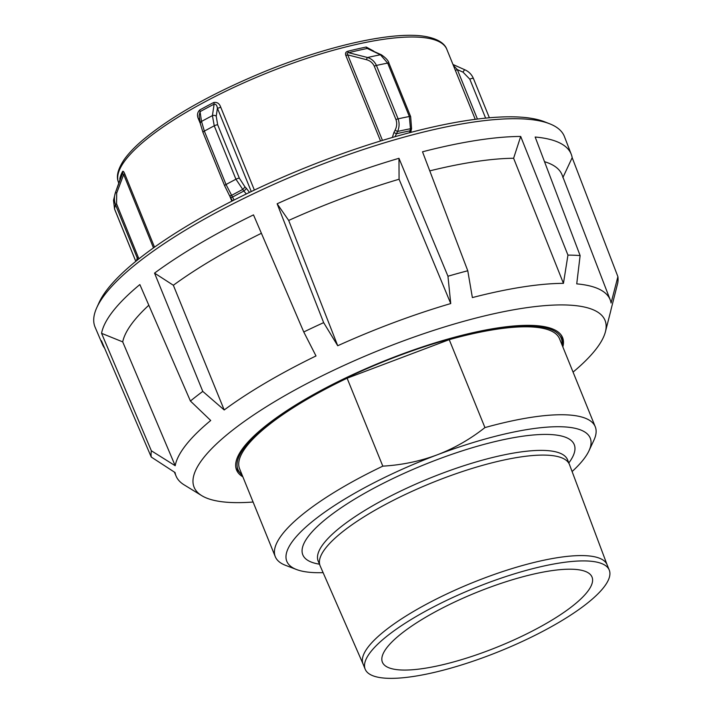 <?xml version="1.0" encoding="UTF-8"?>
<svg xmlns="http://www.w3.org/2000/svg" width="713" height="713" viewBox="0 0 713 713"><rect width="100%" height="100%" fill="white"/><g stroke="black" fill="none" stroke-linecap="round" stroke-linejoin="round"><path stroke-width="1.07" d="M562.833 346.901A175.951 45.427 157.9 0 0 562.584 337.579A175.951 45.427 157.9 0 0 303.952 400.02A175.951 45.427 157.9 0 0 236.547 469.974A175.951 45.427 157.9 0 0 242.866 476.828M253.097 502.023A221.752 57.245 -22.1 0 1 201.761 495.66A221.752 57.245 -22.1 0 1 279.05 399.039A221.752 57.245 -22.1 0 1 464.484 321.108A221.752 57.245 -22.1 0 1 605.426 331.75A221.752 57.245 -22.1 0 1 573.065 372.097M261.404 233.285A236.68 61.104 157.9 0 0 214.087 258.712A236.68 61.104 157.9 0 0 173.348 285.262L154.543 273.115A252.937 65.302 157.9 0 1 199.346 243.819A252.937 65.302 157.9 0 1 253.498 214.88L303.765 331.982L316.002 355.947A234.265 60.48 157.9 0 0 265.762 382.783A234.265 60.48 157.9 0 0 224.203 409.966L202.786 391.401A250.646 64.705 -22.1 0 0 190.424 401.036L210.709 420.492A234.265 60.48 157.9 0 0 175.193 465.723L151.361 450.785A250.646 64.705 -22.1 0 0 151.254 457.042L175.068 472.55A234.265 60.48 157.9 0 0 176.129 476.186A234.265 60.48 157.9 0 0 184.114 484.849L201.761 495.66M173.348 285.262L224.203 409.966M151.254 457.042L101.433 340.761A252.937 65.302 157.9 0 0 102.565 344.655A252.937 65.302 157.9 0 0 104.624 348.22M190.424 401.036L139.846 284.567A252.937 65.302 157.9 0 0 101.567 333.327L151.361 450.785M154.543 273.115L202.786 391.401M102.565 344.655L95.105 327.196A253.275 65.391 -22.1 0 1 96.772 307.668A253.275 65.391 -22.1 0 1 192.02 226.217A253.275 65.391 -22.1 0 1 549.634 123.777A253.275 65.391 -22.1 0 1 564.446 136.62L571.273 154.338A252.937 65.302 157.9 0 0 535.16 137.021L580.124 255.584L576.737 283.872A234.265 60.48 157.9 0 1 610.23 299.915L562.111 174.988A236.68 61.104 157.9 0 0 544.518 161.691M549.634 123.777L544.563 121.789A249.185 64.33 157.9 0 0 192.733 222.572A249.185 64.33 157.9 0 0 99.018 302.704L96.772 307.668M303.765 331.982A250.646 64.705 -22.1 0 1 323.649 322.641L337.721 345.743L288.685 220.433L277.134 203.775L323.649 322.641M398.968 158.304L447.96 276.234L450.741 303.56L399.084 179.23L398.968 158.304A252.937 65.302 157.9 0 0 277.134 203.775M447.96 276.234A250.646 64.705 -22.1 0 1 467.773 270.762L472.371 297.579A234.265 60.48 157.9 0 1 563.448 283.355L513.61 158.259A236.68 61.104 157.9 0 0 429.779 170.87M513.61 158.259L520.695 136.45A252.937 65.302 157.9 0 0 422.515 151.798L467.773 270.762M520.695 136.45L567.949 255.111A250.646 64.705 -22.1 0 1 580.124 255.584M562.869 177.59L572.183 157.671A252.937 65.302 157.9 0 0 571.273 154.338M572.183 157.671L617.895 276.662A250.646 64.705 -22.1 0 1 617.779 282.909L610.952 309.861A234.265 60.48 157.9 0 1 610.551 311.697L605.426 331.75M101.567 333.327L122.707 341.875L175.193 465.723M610.23 299.915A234.265 60.48 157.9 0 1 611.077 303.034L617.895 276.662M399.084 179.23A236.68 61.104 157.9 0 0 288.685 220.433M148.821 305.226A236.68 61.104 157.9 0 0 122.707 341.875M450.741 303.56A234.265 60.48 157.9 0 0 337.721 345.743M563.448 283.355L567.949 255.111M365.172 669.186L363.006 663.856A131.718 34.001 -22.1 0 1 362.347 660.639A131.718 34.001 -22.1 0 1 478.084 580.471A131.718 34.001 -22.1 0 1 607.093 564.749L609.259 570.079A131.718 34.001 -22.1 0 1 609.918 573.297A131.718 34.001 -22.1 0 1 494.18 653.465A131.718 34.001 -22.1 0 1 365.172 669.186A131.718 34.001 -22.1 0 1 364.512 665.969A131.718 34.001 -22.1 0 1 480.25 585.801A131.718 34.001 -22.1 0 1 609.259 570.079M607.137 564.856L569.527 464.68A134.57 34.741 157.9 0 0 569.437 464.457A134.57 34.741 157.9 0 0 437.639 480.517A134.57 34.741 157.9 0 0 319.406 562.414A134.57 34.741 157.9 0 0 320.084 565.703A134.57 34.741 157.9 0 0 320.173 565.926L363.051 663.972M381.829 659.427A113.126 29.206 -22.1 0 1 481.23 590.578A113.126 29.206 -22.1 0 1 592.031 577.075A113.126 29.206 -22.1 0 1 592.601 579.838A113.126 29.206 -22.1 0 1 493.2 648.687A113.126 29.206 -22.1 0 1 382.4 662.199A113.126 29.206 -22.1 0 1 381.829 659.427M382.81 466.15A172.671 44.58 157.9 0 0 274.416 552.459A172.671 44.58 157.9 0 0 275.289 556.684A172.671 44.58 157.9 0 0 285.592 565.356L296.581 569.544A163.74 42.272 -22.1 0 1 285.984 557.316A163.74 42.272 -22.1 0 1 437.122 454.867C420.01 461.258 401.9 465.019 382.81 466.15L347.106 378.211A172.671 44.58 157.9 0 0 238.712 464.52A172.671 44.58 157.9 0 0 239.577 468.744L275.289 556.684M588.965 450.821L593.929 440.153A172.671 44.58 157.9 0 0 596.13 430.982A172.671 44.58 157.9 0 0 595.257 426.757L559.553 338.818A172.671 44.58 157.9 0 0 449.226 339.646L484.938 427.586C470.125 439.261 454.181 448.352 437.122 454.867A163.74 42.272 -22.1 0 1 591.059 442.113A163.74 42.272 -22.1 0 1 588.965 450.821A163.74 42.272 -22.1 0 1 572.102 471.543M595.257 426.757A172.671 44.58 157.9 0 0 484.938 427.586M323.114 572.646A163.74 42.272 -22.1 0 1 296.581 569.544M347.106 378.211L449.226 339.646M234.078 200.032L226.039 184.515L204.355 131.112L201.529 121.433L200.041 111.674A2.977 1.212 61.1 0 0 199.685 110.007C197.251 112.502 196.85 115.506 198.481 119.035L200.326 123.581M199.159 115.764L200.041 111.674A177.831 45.908 -22.1 0 1 206.993 107.904A177.831 45.908 -22.1 0 1 214.123 104.16C215.816 103.929 216.912 105.266 217.412 108.153A2.977 0.766 157.9 0 0 218.927 107.877A2.977 0.766 157.9 0 0 220.718 107.164C219.408 103.465 217.073 101.914 213.704 102.512A177.136 45.73 157.9 0 0 206.601 106.246A177.136 45.73 157.9 0 0 199.685 110.007M199.533 118.278A2.977 0.766 -22.1 0 1 198.481 119.035M345.85 55.543A2.977 0.766 157.9 0 0 346.785 55.258A2.977 0.766 157.9 0 0 347.721 54.856C346.661 53.591 346.99 52.878 348.702 52.717A2.977 1.373 75.9 0 1 347.757 51.274C345.68 51.897 345.047 53.315 345.85 55.543L380.546 140.987M122.556 171.548A2.977 2.745 27.9 0 1 122.618 173.455L115.613 192.064A188.588 48.689 157.9 0 0 115.435 192.546L120.72 177.706A177.831 45.908 -22.1 0 1 122.618 173.455L123.679 174.516A2.977 0.766 157.9 0 0 124.312 174.07A2.977 0.766 157.9 0 0 124.677 173.669C123.741 171.503 123.037 170.79 122.556 171.548A177.136 45.73 157.9 0 0 119.846 178.624L119.944 179.899M373.683 51.078L366.232 47.04A2.977 1.676 -101.6 0 0 367.248 48.466L381.312 54.767A2.977 1.595 -64.1 0 1 381.321 54.767A2.977 1.595 -64.1 0 1 381.384 54.803M120.051 179.587A2.977 2.834 12.2 0 0 119.846 178.624M395.011 136.7L397.578 131.468C399.396 127.297 399.574 123.082 398.104 118.839L376.419 65.436C374.53 61.398 371.571 58.76 367.551 57.512L348.702 52.717A177.831 45.908 -22.1 0 1 367.248 48.466L380.421 54.776L387.667 63.1L409.351 116.504L410.447 128.732L409.583 132.707M411.561 128.625A2.977 0.455 12.8 0 1 411.561 128.634A2.977 0.455 12.8 0 1 410.447 128.732A188.588 48.689 -22.1 0 0 397.578 131.468L395.082 130.212L393.933 132.502L396.419 133.759A187.216 48.332 157.9 0 1 409.957 130.853A2.977 0.455 12.8 0 0 411.08 130.755A2.977 0.455 12.8 0 0 411.08 130.737L410.804 132.386M477.425 119.053L457.345 69.616A2.977 0.766 -22.1 0 1 455.349 70.337M473.441 78.626A2.977 0.766 157.9 0 0 473.432 78.519C471.739 74.571 468.967 71.701 465.117 69.91A2.977 0.98 114.2 0 0 463.04 72.165L457.345 69.616L453.361 65.418M213.704 102.512A2.977 0.954 62.7 0 1 214.123 104.16L212.421 115.622A188.588 48.689 157.9 0 0 206.922 118.518A188.588 48.689 157.9 0 0 201.529 121.433A2.977 2.415 171.5 0 0 200.353 123.732L199.15 115.729M135.818 261.332L114.552 208.962L113.519 200.326L115.435 192.546M116.7 193.063A2.977 0.686 19.8 0 1 115.613 192.064C114.062 196.289 114.035 200.522 115.524 204.774A2.977 0.766 -22.1 0 1 115.854 204.337A2.977 0.766 -22.1 0 1 116.567 203.829L116.7 193.063L123.679 174.516L153.473 247.892M135.791 261.35L114.561 209.078A2.977 0.766 157.9 0 1 114.552 208.962A192.768 49.767 -22.1 0 1 115.524 204.774L137.912 259.639M232.465 200.852L229.372 195.344A2.977 1.248 149.2 0 0 231.565 195.389A188.588 48.689 -22.1 0 1 242.456 189.578A2.977 0.998 -43.7 0 0 244.871 186.753L239.345 178.179L217.661 124.775L216.235 116.219A2.977 2.166 8.3 0 0 212.421 115.622L214.248 125.827L235.932 179.23L243.855 191.039A187.216 48.332 157.9 0 0 232.563 197.073A2.977 1.248 149.2 0 1 230.379 197.02A2.977 1.248 149.2 0 1 230.361 196.993M239.345 178.179A2.977 0.766 -22.1 0 0 237.777 178.473A2.977 0.766 -22.1 0 0 235.932 179.23A192.768 49.767 157.9 0 0 226.039 184.515A2.977 0.766 157.9 0 0 224.836 185.389A2.977 0.766 157.9 0 0 224.666 185.826L229.372 195.344A2.977 1.248 149.2 0 1 229.354 195.309M217.661 124.775A2.977 0.766 -22.1 0 0 216.092 125.069A2.977 0.766 -22.1 0 0 214.248 125.827A192.768 49.767 -22.1 0 0 204.355 131.112A2.977 0.766 157.9 0 0 203.152 131.985A2.977 0.766 157.9 0 0 202.982 132.431L200.353 123.732A2.977 2.415 171.5 0 0 200.371 123.83M249.523 192.403L246.27 188.214A2.977 0.998 -43.7 0 1 243.855 191.039L246.306 193.954M382.462 140.399L347.721 54.856L366.437 59.687A2.977 0.954 105.4 0 1 367.551 57.512A188.588 48.689 157.9 0 1 380.421 54.776A2.977 1.595 -64.1 0 1 381.312 54.767C385.929 57.922 388.487 60.748 388.977 63.234A2.977 0.766 -22.1 0 1 388.986 63.261M235.7 466.427A175.648 45.347 157.9 0 0 236.386 468.798L235.825 467.416M242.001 474.698A174.462 45.035 -22.1 0 1 237.046 465.143A174.462 45.035 -22.1 0 1 339.352 381.446A174.462 45.035 -22.1 0 1 562.085 342.409A174.462 45.035 -22.1 0 1 561.969 344.771M562.379 345.778L562.842 341.304L561.88 336.625A175.648 45.347 157.9 0 0 560.712 334.45M317.9 560.534L318.167 560.997A134.57 34.741 -22.1 0 1 317.49 557.709A134.57 34.741 -22.1 0 1 435.732 475.812A134.57 34.741 -22.1 0 1 567.53 459.742L569.437 464.457M568.822 462.924A146.477 37.816 157.9 0 0 574.972 448.192A146.477 37.816 157.9 0 0 437.265 459.6A146.477 37.816 157.9 0 0 302.071 551.238A146.477 37.816 157.9 0 0 319.46 564.179M395.965 119.588A2.977 0.766 157.9 0 1 397.052 119.142A2.977 0.766 157.9 0 1 398.104 118.839A192.768 49.767 157.9 0 1 409.351 116.504A2.977 0.766 -22.1 0 1 410.661 116.629L388.977 63.234A2.977 0.766 -22.1 0 0 387.667 63.1A192.768 49.767 -22.1 0 0 376.419 65.436A2.977 0.766 157.9 0 0 375.368 65.739A2.977 0.766 157.9 0 0 374.28 66.184L395.965 119.588C397.177 123.135 396.883 126.673 395.082 130.212M411.08 130.746L411.561 128.634L410.661 116.629A2.977 0.766 -22.1 0 1 410.67 116.665M489.376 117.779L473.432 78.51A2.977 0.766 157.9 0 0 472.345 78.35A2.977 0.766 157.9 0 0 469.805 79.17L485.624 118.126M202.982 132.431L224.666 185.826A2.977 0.766 157.9 0 0 224.666 185.835A2.977 0.766 157.9 0 0 224.675 185.852M136.504 260.771A192.768 49.767 157.9 0 1 137.208 258.177A2.977 0.766 -22.1 0 1 137.538 257.741A2.977 0.766 -22.1 0 1 138.251 257.224L116.567 203.829M254.381 190.077L220.718 107.164M229.675 195.843L231.841 201.173M154.516 247.153L124.677 173.669M446.819 49.331C445.438 45.284 440.741 39.491 426.285 36.639C395.581 30.659 329.807 45.044 265.557 71.193C212.385 93.055 171.254 116.183 142.145 140.595C134.418 147.261 128.456 153.562 124.249 159.498C115.969 171.895 116.816 178.366 118.581 182.617A177.136 45.73 -22.1 0 1 204.836 101.879A177.136 45.73 -22.1 0 1 428.201 38.27A177.136 45.73 -22.1 0 1 446.819 49.331L475.25 119.329M366.232 47.04A177.136 45.73 157.9 0 0 347.757 51.274M139.017 258.757L138.251 257.224M216.235 116.219L217.412 108.153L251.279 191.556M246.27 188.214L244.871 186.753M463.04 72.165L469.805 79.17M393.933 132.502L392.337 137.475M366.437 59.687C370.074 60.658 372.685 62.824 374.28 66.184M176.129 476.186L174.391 472.104M567.396 459.217L567.53 459.742M318.167 560.997L320.084 565.703M236.386 468.798L242.411 475.705M561.88 336.625L561.318 335.244M118.786 183.134L118.581 182.617M465.117 69.91L452.978 64.482"/></g></svg>
